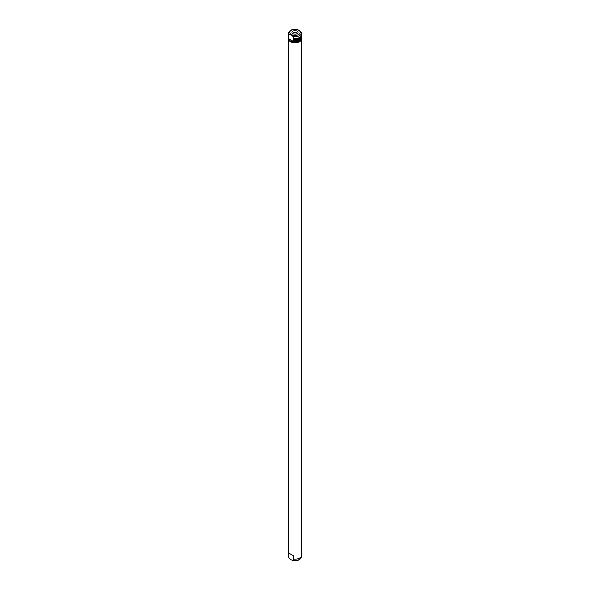 <?xml version="1.0" encoding="UTF-8"?>
<svg xmlns="http://www.w3.org/2000/svg" width="590" height="590" viewBox="0 0 590 590"><rect width="100%" height="100%" fill="white"/><g stroke="black" fill="none" stroke-linecap="round" stroke-linejoin="round"><path stroke-width="0.89" d="M297.286 33.578A2.331 1.342 0 0 0 296.645 32.885A2.331 1.342 0 0 0 294.322 32.546A2.331 1.342 0 0 0 292.714 33.578M297.154 31.167A3.053 1.763 0 0 0 293.429 30.909A3.053 1.763 0 0 0 292.087 32.929A3.053 1.763 0 0 0 292.846 33.66A3.053 1.763 0 0 0 297.913 32.929A3.053 1.763 0 0 0 297.154 31.167M288.399 38.438A6.652 3.842 0 0 0 288.348 38.933L288.348 555.323A6.652 3.842 0 0 0 288.399 555.802A6.652 3.842 0 0 0 288.481 556.082L288.481 552.919L293.68 555.92L293.68 559.084L293.23 560.345L292.537 560.5C296.932 561.333 299.853 560.264 301.276 557.292L301.601 555.802A6.652 3.842 0 0 0 301.652 555.323L301.652 38.933A6.652 3.842 0 0 0 301.601 38.438M301.276 557.292A6.328 3.651 0 0 1 293.23 560.345L291.077 559.814L288.923 557.86L288.481 556.082M288.348 38.933A6.652 3.842 0 0 0 290.295 41.647A6.652 3.842 0 0 0 297.544 42.48A6.652 3.842 0 0 0 301.652 38.933M293.68 559.084A6.652 3.842 0 0 0 301.601 555.802M288.621 38.859L288.621 38.933A6.379 3.68 0 0 0 290.494 41.536A6.379 3.68 0 0 0 297.353 42.355A6.379 3.68 0 0 0 301.372 39.043M301.608 36.853A6.652 3.842 180 0 1 301.652 37.303A6.652 3.842 180 0 1 293.68 41.071L293.51 41.684L290.494 41.256L288.481 38.062A6.652 3.842 180 0 1 288.348 37.303A6.652 3.842 180 0 1 288.392 36.853L288.348 37.937A6.652 3.842 0 0 0 288.517 38.8M301.077 32.14L301.276 32.708A6.328 3.651 0 0 0 301.077 32.14L298.923 30.186L296.77 29.655M297.463 29.5C293.068 28.667 290.147 29.736 288.724 32.708L288.399 34.198A6.652 3.842 0 0 0 288.348 34.677A6.652 3.842 0 0 0 288.481 35.437L288.923 34.183L291.077 34.714L293.23 36.669L293.68 38.711A6.652 3.842 0 0 0 301.652 34.95A6.652 3.842 0 0 0 301.652 34.81M293.68 39.619L293.68 40.164A6.652 3.842 0 0 0 301.652 36.396L301.652 35.857A6.652 3.842 180 0 1 293.68 39.619L293.532 38.719A6.379 3.68 180 0 1 293.304 38.682L293.459 38.682M288.621 37.332L288.481 36.617A6.652 3.842 180 0 1 288.348 35.857A6.652 3.842 180 0 1 288.392 35.407L288.348 36.396A6.652 3.842 0 0 0 288.481 37.163L288.481 38.062M293.51 41.684A6.652 3.842 0 0 0 301.652 37.937L301.519 36.514M293.68 38.446A6.652 3.842 0 0 0 301.652 34.677A6.652 3.842 0 0 0 301.601 34.198L301.276 32.708A6.328 3.651 0 0 1 293.23 36.669M288.348 34.81A6.652 3.842 0 0 0 288.348 34.95A6.652 3.842 0 0 0 288.481 35.71L288.481 35.437M288.724 557.292L288.923 557.86A6.328 3.651 0 0 1 288.724 557.292L288.399 555.802M288.481 552.919L293.68 555.92M293.68 41.071L293.532 40.172A6.379 3.68 180 0 1 293.304 40.127L293.459 40.127M288.849 36.654A6.379 3.68 0 0 1 288.635 35.894L288.849 36.654L288.481 36.617M288.481 38.608L293.68 41.61M291.298 34.552A5.236 3.024 0 0 0 298.702 34.552A5.236 3.024 0 0 0 298.702 30.274A5.236 3.024 0 0 0 291.298 30.274A5.236 3.024 0 0 0 291.298 34.552M301.608 35.407A6.652 3.842 180 0 1 301.652 35.857L301.519 35.068M288.724 32.708A6.328 3.651 0 0 0 288.923 34.183M299.668 39.139A6.542 3.776 180 0 1 293.673 40.186M293.304 40.673A6.379 3.68 0 0 0 301.32 37.62M301.49 37.266A6.49 3.747 180 0 1 293.459 40.85M293.532 40.894A6.542 3.776 0 0 0 301.542 37.118M288.694 38.099A6.49 3.747 180 0 1 288.51 37.236M288.458 37.118A6.542 3.776 0 0 0 288.621 38.055M288.635 37.34A6.379 3.68 0 0 0 288.849 38.099M299.668 37.686A6.542 3.776 180 0 1 293.673 38.741M293.304 39.22A6.379 3.68 0 0 0 301.32 36.174M301.49 35.82A6.49 3.747 180 0 1 293.459 39.405M293.532 39.449A6.542 3.776 0 0 0 301.542 35.666M288.694 36.654A6.49 3.747 180 0 1 288.51 35.791M288.458 35.666A6.542 3.776 0 0 0 288.621 36.61M293.621 38.756C298.363 38.962 301.04 37.694 301.652 34.95L301.652 34.677M288.481 35.739L288.348 34.677M293.621 40.201C298.363 40.408 301.04 39.139 301.652 36.396M288.481 37.185L288.348 36.396"/></g></svg>
